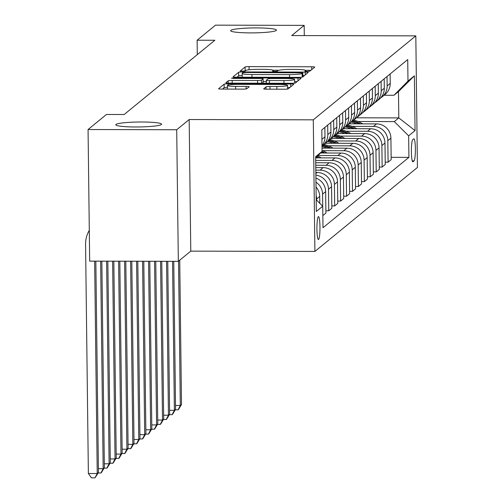 <?xml version="1.0" encoding="UTF-8"?>
<svg xmlns="http://www.w3.org/2000/svg" width="503" height="503" viewBox="0 0 503 503"><rect width="100%" height="100%" fill="white"/><g stroke="black" fill="none" stroke-linecap="round" stroke-linejoin="round"><path stroke-width="0.75" d="M307 71.47L309.766 71.212L314.715 67.157A3.515 0.377 -0.7 0 0 314.746 67.106A3.515 0.377 -0.7 0 0 311.703 66.767L249.048 66.616A3.515 0.377 -0.7 0 0 245.099 66.993L240.132 71.08L245.024 71.055L245.665 70.533A11.236 1.213 -0.7 0 1 258.297 69.339L263.515 69.351A11.236 1.213 -0.7 0 1 273.261 70.433A11.236 1.213 -0.7 0 1 273.16 70.596L272.5 71.156L274.632 71.395L277.392 71.137L278.033 70.609A11.236 1.213 -0.7 0 1 290.665 69.414L295.883 69.427A11.236 1.213 -0.7 0 1 305.629 70.514A11.236 1.213 -0.7 0 1 305.535 70.678L304.868 71.237L307 71.47M141.72 121.996A22.899 2.471 -0.7 0 0 115.784 124.769A22.899 2.471 -0.7 0 0 135.64 126.976A22.899 2.471 -0.7 0 0 161.576 124.21A22.899 2.471 -0.7 0 0 141.72 121.996M256.593 27.916A22.899 2.471 -0.7 0 0 230.657 30.689A22.899 2.471 -0.7 0 0 250.513 32.896A22.899 2.471 -0.7 0 0 276.449 30.13A22.899 2.471 -0.7 0 0 256.593 27.916M318.588 239.434A11.45 1.528 90.1 0 0 319.971 227.431A11.45 1.528 90.1 0 0 318.474 216.598A11.45 1.528 90.1 0 0 318.305 216.667A11.45 1.528 90.1 0 0 316.921 228.67A11.45 1.528 90.1 0 0 318.418 239.497A11.45 1.528 90.1 0 0 318.588 239.434M263.691 88.792A3.515 0.377 -0.7 0 0 263.66 88.842A3.515 0.377 -0.7 0 0 266.703 89.182L284.283 89.226A3.515 0.377 -0.7 0 0 288.225 88.849L293.727 84.347A3.515 0.377 -0.7 0 0 293.758 84.297A3.515 0.377 -0.7 0 0 290.709 83.957L228.06 83.806A3.515 0.377 -0.7 0 0 224.112 84.183L218.616 88.685A3.515 0.377 -0.7 0 0 218.585 88.735A3.515 0.377 -0.7 0 0 221.628 89.075L242.861 89.125A3.515 0.377 -0.7 0 0 246.81 88.754L249.161 86.824A3.515 0.377 -0.7 0 0 249.192 86.774A3.515 0.377 -0.7 0 0 246.143 86.434L235.618 86.409A9.394 1.012 -0.7 0 1 227.469 85.504A9.394 1.012 -0.7 0 1 238.108 84.366L279.354 84.466A9.394 1.012 -0.7 0 1 287.502 85.372A9.394 1.012 -0.7 0 1 276.864 86.51L269.985 86.491A3.515 0.377 -0.7 0 0 266.043 86.868L263.691 88.893M189.178 119.538L176.716 129.743L88.063 129.529L89.672 261.132L178.326 261.34L190.782 251.135L314.897 251.431L313.287 119.833L189.178 119.538L190.782 251.135M304.29 35.594L304.17 25.364L291.709 35.568L415.818 35.864L313.287 119.833M304.17 25.364L215.517 25.15L197.126 40.215L197.302 54.632M88.063 129.529L106.46 114.47L124.191 114.508L214.85 40.259L197.126 40.215M298.769 77.355A3.515 0.377 -0.7 0 0 302.718 76.984L308.213 72.482A3.515 0.377 -0.7 0 0 308.245 72.432A3.515 0.377 -0.7 0 0 305.202 72.092L242.547 71.942A3.515 0.377 -0.7 0 0 238.604 72.313L233.103 76.814A3.515 0.377 -0.7 0 0 233.071 76.871A3.515 0.377 -0.7 0 0 236.121 77.204L298.769 77.355M300.97 78.411L295.475 82.92A3.515 0.377 -0.7 0 1 291.526 83.291L228.871 83.14A3.515 0.377 -0.7 0 1 225.828 82.8A3.515 0.377 -0.7 0 1 225.86 82.75L228.211 80.826A3.515 0.377 -0.7 0 1 232.16 80.449L257.567 80.511A3.515 0.377 -0.7 0 0 261.516 80.14L263.075 78.858A3.515 0.377 -0.7 0 0 263.107 78.808A3.515 0.377 -0.7 0 0 260.057 78.468L233.606 78.405L231.474 78.172L234.26 77.871L297.958 78.022A3.515 0.377 -0.7 0 1 301.001 78.361A3.515 0.377 -0.7 0 1 300.97 78.411M413.768 138.847L412.724 139.702A11.091 1.478 90.1 0 0 411.385 151.328A11.091 1.478 90.1 0 0 412.831 161.815A11.091 1.478 90.1 0 0 412.994 161.752L414.038 160.897A11.091 1.478 90.1 0 0 415.384 149.272A11.091 1.478 90.1 0 0 413.931 138.778A11.091 1.478 90.1 0 0 413.768 138.847M314.897 251.431L417.427 167.461L415.818 35.864M356.47 117.796L398.804 117.897L398.483 91.577L393.968 95.274L407.983 81.077L407.719 59.561L321.801 129.925L322.065 151.441L315.67 157.923M407.983 81.077L414.39 75.827L415.057 130.604L408.65 135.854L394.295 121.594L358.086 121.506M391.145 157.326L408.914 157.37L408.65 135.854M408.914 157.37L322.995 227.733L322.731 206.217L316.324 211.467L315.658 156.691L322.065 151.441M176.716 129.743L178.326 261.34M394.295 121.594L398.804 117.897L415.057 130.604M325.875 210.782L328.755 210.788L331.835 208.261L331.571 186.745A14.31 14.103 -129.3 0 0 317.217 172.485L315.846 172.479M331.81 205.922L334.684 205.928L334.42 184.412A14.31 14.103 -129.3 0 0 320.065 170.152L315.821 170.14M334.684 205.928L337.771 203.401L337.507 181.885A14.31 14.103 -129.3 0 0 323.152 167.625L315.79 167.606M337.739 201.062L340.619 201.068L340.355 179.552A14.31 14.103 -129.3 0 0 326.001 165.292L315.758 165.267M340.619 201.068L343.706 198.54L343.442 177.025A14.31 14.103 -129.3 0 0 329.081 162.765L315.733 162.733M343.675 196.201L346.554 196.208L346.29 174.692A14.31 14.103 -129.3 0 0 331.93 160.432L315.702 160.394M346.554 196.208L349.635 193.686L349.378 172.164A14.31 14.103 -129.3 0 0 335.017 157.904L315.733 157.86M349.61 191.347L352.484 191.354L352.226 169.832A14.31 14.103 -129.3 0 0 337.865 155.572L318.034 155.528M352.484 191.354L355.571 188.826L355.307 167.304A14.31 14.103 -129.3 0 0 340.952 153.044L320.53 152.994M355.546 186.487L358.419 186.494L358.155 164.971A14.31 14.103 -129.3 0 0 343.8 150.711L322.486 150.661M358.419 186.494L361.506 183.966L361.242 162.444A14.31 14.103 -129.3 0 0 346.881 148.184L322.027 148.127M361.475 181.627L364.354 181.633L364.09 160.111A14.31 14.103 -129.3 0 0 349.73 145.851L328.421 145.801M364.354 181.633L367.435 179.106L367.177 157.59A14.31 14.103 -129.3 0 0 352.817 143.324L325.479 143.261M367.41 176.767L370.283 176.773L370.026 155.257A14.31 14.103 -129.3 0 0 355.665 140.991L334.35 140.941M370.283 176.773L373.371 174.245L373.107 152.73A14.31 14.103 -129.3 0 0 358.752 138.47L331.414 138.4M373.345 171.907L376.219 171.913L375.955 150.397A14.31 14.103 -129.3 0 0 361.6 136.137L340.286 136.08M376.219 171.913L379.306 169.385L379.042 147.869A14.31 14.103 -129.3 0 0 364.681 133.609L337.35 133.54M379.275 167.046L382.154 167.053L381.89 145.537A14.31 14.103 -129.3 0 0 367.53 131.277L346.221 131.226M382.154 167.053L385.241 164.525L384.977 143.009A14.31 14.103 -129.3 0 0 370.617 128.749L343.279 128.68M385.21 162.186L388.09 162.192L387.826 140.677A14.31 14.103 -129.3 0 0 373.465 126.416L352.157 126.366M388.09 162.192L391.171 159.665L390.906 138.149A14.31 14.103 -129.3 0 0 376.552 123.889L349.214 123.826M384.103 95.249L393.968 95.274M322.851 215.624L325.906 213.121L325.642 191.605A14.31 14.103 -129.3 0 0 315.915 178.131M380.538 98.01A14.31 14.103 -129.3 0 0 382.041 96.941L385.122 94.413A14.31 14.103 -129.3 0 0 390.24 83.372L390.127 73.966M382.041 96.941A14.31 14.103 -129.3 0 0 387.153 85.9L387.04 76.494M374.603 102.87A14.31 14.103 -129.3 0 0 376.106 101.801L379.193 99.273A14.31 14.103 -129.3 0 0 384.305 88.232L384.191 78.826M376.106 101.801A14.31 14.103 -129.3 0 0 381.224 90.76L381.104 81.354M368.668 107.73A14.31 14.103 -129.3 0 0 370.17 106.661L373.257 104.134A14.31 14.103 -129.3 0 0 378.375 93.093L378.256 83.687M370.17 106.661A14.31 14.103 -129.3 0 0 375.288 95.62L375.175 86.214M362.738 112.59A14.31 14.103 -129.3 0 0 364.241 111.521L367.322 108.994A14.31 14.103 -129.3 0 0 372.44 97.953L372.327 88.547M364.241 111.521A14.31 14.103 -129.3 0 0 369.353 100.481L369.24 91.074M356.803 117.451A14.31 14.103 -129.3 0 0 358.306 116.382L361.393 113.854A14.31 14.103 -129.3 0 0 366.505 102.813L366.391 93.407M358.306 116.382A14.31 14.103 -129.3 0 0 363.418 105.341L363.304 95.935M350.868 122.311A14.31 14.103 -129.3 0 0 352.37 121.236L355.458 118.714A14.31 14.103 -129.3 0 0 360.576 107.673L360.456 98.267M352.37 121.236A14.31 14.103 -129.3 0 0 357.488 110.201L357.375 100.795M344.939 127.171A14.31 14.103 -129.3 0 0 346.435 126.096L349.522 123.568A14.31 14.103 -129.3 0 0 354.64 112.534L354.527 103.128M346.435 126.096A14.31 14.103 -129.3 0 0 351.553 115.061L351.44 105.655M339.003 132.031A14.31 14.103 -129.3 0 0 340.506 130.956L343.587 128.428A14.31 14.103 -129.3 0 0 348.705 117.394L348.592 107.988M340.506 130.956A14.31 14.103 -129.3 0 0 345.618 119.921L345.504 110.509M333.068 136.885A14.31 14.103 -129.3 0 0 334.57 135.816L337.658 133.289A14.31 14.103 -129.3 0 0 342.769 122.254L342.656 112.842M334.57 135.816A14.31 14.103 -129.3 0 0 339.688 124.775L339.569 115.369M327.132 141.745A14.31 14.103 -129.3 0 0 328.635 140.677L331.722 138.149A14.31 14.103 -129.3 0 0 336.84 127.108L336.721 117.702M328.635 140.677A14.31 14.103 -129.3 0 0 333.753 129.636L333.64 120.23M322.002 146.077A14.31 14.103 -129.3 0 0 322.706 145.537L325.787 143.009A14.31 14.103 -129.3 0 0 330.905 131.968L330.792 122.562M322.706 145.537A14.31 14.103 -129.3 0 0 327.818 134.496L327.705 125.09M321.995 145.681A14.31 14.103 -129.3 0 0 324.969 136.829L324.856 127.422M328.755 210.788L328.49 189.273A14.31 14.103 -129.3 0 0 315.884 175.126M322.7 206.186L322.555 194.133A14.31 14.103 -129.3 0 0 315.966 182.193M319.789 203.294L319.707 196.466A14.31 14.103 -129.3 0 0 316.029 187.022M316.639 200.163L316.62 198.993A14.31 14.103 -129.3 0 0 316.129 195.441M316.18 199.71L322.731 206.217M398.483 91.577L414.39 75.827M246.08 70.326A3.515 0.377 -0.7 0 0 245.143 70.546L244.326 71.219M310.854 70.319L305.472 70.307M278.989 70.244L273.098 70.231M242.213 75.5A3.515 0.377 -0.7 0 0 238.648 75.871L237.014 77.21M304.353 75.645L302.888 75.639M302.831 72.891L245.728 72.482L242.962 72.746L242.289 73.3A11.236 1.213 -0.7 0 0 242.188 73.463A11.236 1.213 -0.7 0 0 251.934 74.545L289.527 74.639A11.236 1.213 -0.7 0 0 302.152 73.444L302.831 72.891L302.875 76.374M242.188 73.463L242.232 77.022A11.236 1.213 -0.7 0 0 242.396 77.223M301.781 77.204A11.236 1.213 -0.7 0 0 302.196 76.997L302.152 73.444M302.875 76.443L302.196 76.997M262.138 83.221L263.119 82.417A3.515 0.377 -0.7 0 0 263.151 82.366A3.515 0.377 -0.7 0 0 263.119 82.316M263.138 81.499L266.37 81.505M294.601 81.574L297.11 81.58M283.931 80.574A9.394 1.012 -0.7 0 0 294.576 79.436A9.394 1.012 -0.7 0 0 286.427 78.531L271.897 78.499A3.515 0.377 -0.7 0 0 267.948 78.87L266.389 80.147A3.515 0.377 -0.7 0 0 266.357 80.203A3.515 0.377 -0.7 0 0 269.401 80.537L283.931 80.574L283.969 83.272M294.525 83.14A9.394 1.012 -0.7 0 0 294.62 82.995L294.576 79.436M287.483 89.044A9.394 1.012 -0.7 0 0 287.546 88.93L287.502 85.372M227.469 85.504L227.513 89.062A9.394 1.012 -0.7 0 0 227.519 89.088M227.494 87.371A3.515 0.377 -0.7 0 0 224.156 87.736L222.521 89.075M289.86 87.516L287.527 87.509M362.663 123.857A27.369 26.967 -129.3 0 0 353.691 120.16M356.64 123.839A27.369 26.967 -129.3 0 0 351.226 122.084M360.525 123.851A27.369 26.967 -129.3 0 0 352.785 120.896M352.219 121.361A27.369 26.967 50.7 0 1 359.092 123.845M178.546 261.164L180.307 405.493L181.495 404.519L179.728 260.189M181.495 404.519L178.534 409.429L178.062 409.819L175.302 409.813M175.516 405.481L180.307 405.493L178.062 409.819M356.728 128.718A27.369 26.967 -129.3 0 0 347.755 125.014M350.71 128.699A27.369 26.967 -129.3 0 0 345.291 126.945M354.59 128.711A27.369 26.967 -129.3 0 0 346.856 125.756M346.284 126.222A27.369 26.967 50.7 0 1 353.156 128.705M172.554 261.327L174.378 410.354L175.56 409.379L173.755 261.334M175.56 409.379L172.604 414.29L172.127 414.679L169.366 414.673M169.58 410.341L174.378 410.354L172.127 414.679M350.792 133.572A27.369 26.967 -129.3 0 0 341.826 129.875M344.775 133.559A27.369 26.967 -129.3 0 0 339.362 131.799M348.654 133.572A27.369 26.967 -129.3 0 0 340.921 130.617M340.349 131.082A27.369 26.967 50.7 0 1 347.221 133.565M166.562 261.315L168.442 415.208L169.63 414.239L167.757 261.315M169.63 414.239L166.669 419.15L166.191 419.533L163.431 419.527M163.645 415.201L168.442 415.208L166.191 419.533M344.863 138.432A27.369 26.967 -129.3 0 0 335.891 134.735M338.84 138.419A27.369 26.967 -129.3 0 0 333.426 136.659M342.725 138.426A27.369 26.967 -129.3 0 0 334.985 135.477M334.413 135.942A27.369 26.967 50.7 0 1 341.292 138.426M160.57 261.302L162.507 420.068L163.695 419.1L161.765 261.302M163.695 419.1L160.734 424.004L160.262 424.394L157.502 424.387M157.716 420.055L162.507 420.068L160.262 424.394M338.928 143.292A27.369 26.967 -129.3 0 0 329.955 139.595M332.911 143.28A27.369 26.967 -129.3 0 0 327.491 141.519M336.79 143.286A27.369 26.967 -129.3 0 0 329.056 140.337M328.484 140.802A27.369 26.967 50.7 0 1 335.356 143.286M154.572 261.283L156.571 424.928L157.76 423.96L155.773 261.29M157.76 423.96L154.805 428.864L154.327 429.254L151.566 429.248M151.78 424.916L156.571 424.928L154.327 429.254M332.992 148.152A27.369 26.967 -129.3 0 0 324.02 144.455M326.975 148.14A27.369 26.967 -129.3 0 0 322.002 146.48M330.855 148.146A27.369 26.967 -129.3 0 0 323.121 145.191M322.549 145.663A27.369 26.967 50.7 0 1 329.421 148.146M148.58 261.271L150.642 429.788L151.824 428.814L149.781 261.277M151.824 428.814L148.869 433.724L148.391 434.114L145.631 434.108M145.845 429.776L150.642 429.788L148.391 434.114M327.063 153.013A27.369 26.967 -129.3 0 0 322.052 150.491M321.04 153A27.369 26.967 -129.3 0 0 320.681 152.843M324.925 153.006A27.369 26.967 -129.3 0 0 321.958 151.554M321.461 152.051A27.369 26.967 50.7 0 1 323.486 153.006M142.588 261.258L144.707 434.649L145.895 433.674L143.789 261.258M145.895 433.674L142.934 438.585L142.462 438.974L139.702 438.968M139.909 434.636L144.707 434.649L142.462 438.974M321.128 157.873A27.369 26.967 -129.3 0 0 317.6 155.968M318.99 157.867A27.369 26.967 -129.3 0 0 316.815 156.76M316.324 157.263A27.369 26.967 50.7 0 1 317.556 157.86M136.596 261.246L138.771 439.509L139.96 438.534L137.797 261.246M139.96 438.534L136.998 443.445L136.527 443.835L133.767 443.828M133.98 439.496L138.771 439.509L136.527 443.835M130.604 261.227L132.842 444.369L134.024 443.395L131.799 261.233M134.024 443.395L131.069 448.305L130.591 448.695L127.831 448.689M128.045 444.356L132.842 444.369L130.591 448.695M124.612 261.214L126.907 449.229L128.095 448.255L125.807 261.22M128.095 448.255L125.134 453.165L124.662 453.555L121.902 453.549M122.11 449.217L126.907 449.229L124.662 453.555M118.614 261.202L120.972 454.083L122.16 453.115L119.815 261.202M122.16 453.115L119.198 458.026L118.727 458.409L115.967 458.403M116.18 454.077L120.972 454.083L118.727 458.409M112.622 261.189L115.042 458.943L116.224 457.975L113.823 261.189M116.224 457.975L113.269 462.886L112.791 463.269L110.031 463.263M110.245 458.937L115.042 458.943L112.791 463.269M106.63 261.17L109.107 463.804L110.295 462.835L107.831 261.176M110.295 462.835L107.334 467.74L106.856 468.13L104.096 468.123M104.31 463.791L109.107 463.804L106.856 468.13M100.638 261.158L103.172 468.664L104.36 467.696L101.839 261.158M104.36 467.696L101.399 472.6L100.927 472.99L98.167 472.983M98.381 468.651L103.172 468.664L100.927 472.99M94.646 261.145L97.236 473.524L98.425 472.55L95.84 261.145M98.425 472.55L94.992 477.85L91.445 477.844L88.371 473.505L85.573 244.269A26.835 26.439 50.7 0 1 89.295 230.38M88.371 473.505L97.236 473.524L94.992 477.85M315.865 173.592L317.217 172.485M320.065 170.152L323.152 167.625M326.001 165.292L329.081 162.765M331.93 160.432L335.017 157.904M337.865 155.572L340.952 153.044M343.8 150.711L346.881 148.184M349.73 145.851L352.817 143.324M355.665 140.991L358.752 138.47M361.6 136.137L364.681 133.609M367.53 131.277L370.617 128.749M373.465 126.416L376.552 123.889M387.153 85.9L390.24 83.372M387.826 140.677L390.906 138.149M381.89 145.537L384.977 143.009M381.224 90.76L384.305 88.232M375.955 150.397L379.042 147.869M375.288 95.62L378.375 93.093M370.026 155.257L373.107 152.73M369.353 100.481L372.44 97.953M364.09 160.111L367.177 157.59M363.418 105.341L366.505 102.813M358.155 164.971L361.242 162.444M357.488 110.201L360.576 107.673M352.226 169.832L355.307 167.304M351.553 115.061L354.64 112.534M346.29 174.692L349.378 172.164M345.618 119.921L348.705 117.394M340.355 179.552L343.442 177.025M339.688 124.775L342.769 122.254M334.42 184.412L337.507 181.885M333.753 129.636L336.84 127.108M328.49 189.273L331.571 186.745M327.818 134.496L330.905 131.968M322.555 194.133L325.642 191.605M321.914 139.331L324.969 136.829M316.62 198.993L319.707 196.466M412.246 160.891L414.038 160.897M412.674 161.752L412.994 161.752M305.541 71.407L305.535 70.678M273.173 71.332L273.16 70.596M245.143 70.546L245.099 66.993M249.086 69.772L249.048 66.616M311.734 69.596L311.703 66.767M238.648 75.871L238.604 72.313M242.565 73.073L242.547 71.942M305.233 74.922L305.202 72.092M251.965 77.242L251.934 74.545M289.558 77.336L289.527 74.639M228.243 83.133L228.211 80.826M232.191 83.146L232.16 80.449M257.599 83.209L257.567 80.511M261.554 83.221L261.516 80.14M263.119 82.417L263.075 78.858M234.266 78.405L234.26 77.871M297.99 80.857L297.958 78.022M266.427 83.228L266.389 80.254M269.432 83.24L269.401 80.537M266.068 89.176L266.043 86.868M270.023 89.188L269.985 86.491M276.895 89.207L276.864 86.51M235.649 89.106L235.618 86.409M246.174 88.93L246.143 86.434M224.156 87.736L224.112 84.183M228.073 85.139L228.06 83.806M290.747 86.786L290.709 83.957M305.642 71.42L305.629 70.514M273.274 71.344L273.261 70.433M302.894 76.412L302.85 72.853M263.151 82.366L263.107 78.808M266.395 83.228L266.357 80.203"/></g></svg>
